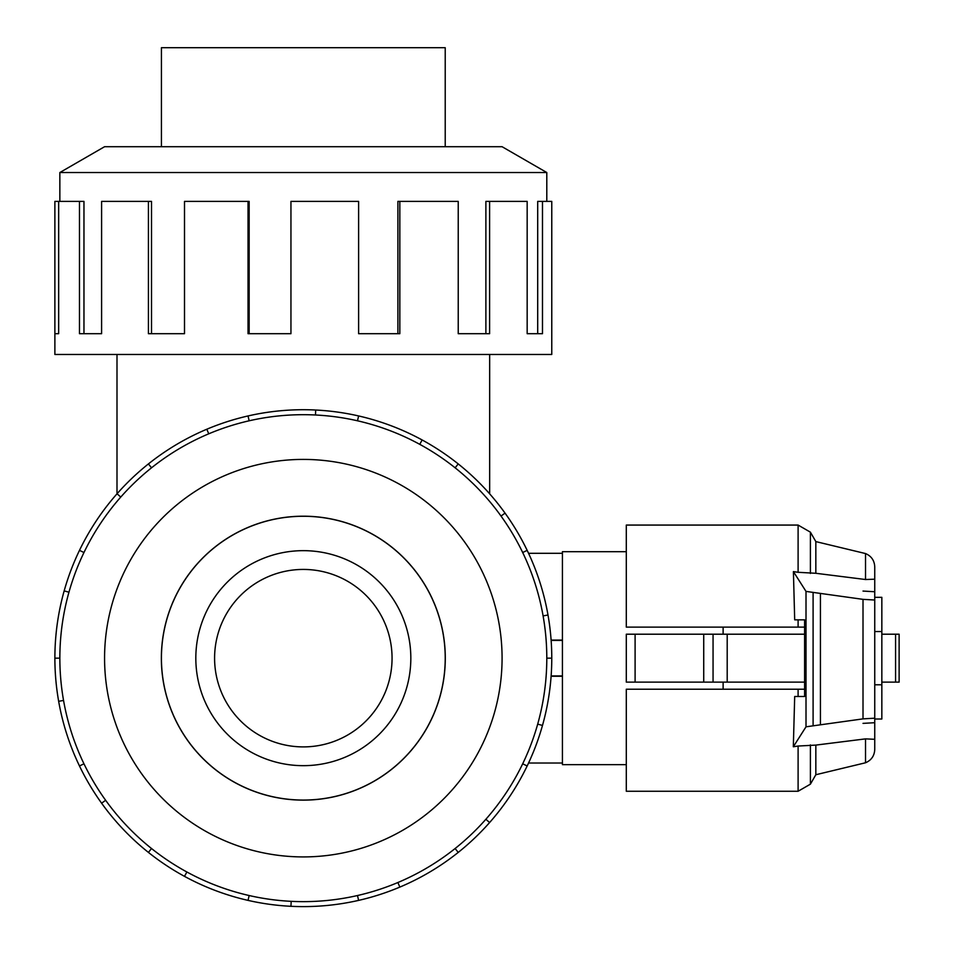 <?xml version="1.0" encoding="UTF-8"?>
<svg xmlns="http://www.w3.org/2000/svg" width="954" height="954" viewBox="0 0 954 954"><rect width="100%" height="100%" fill="white"/><g stroke="black" fill="none" stroke-linecap="round" stroke-linejoin="round"><path stroke-width="1.43" d="M392.058 658.165A88.734 88.734 0 0 0 303.324 569.431A88.734 88.734 0 0 0 214.59 658.165A88.734 88.734 0 0 0 303.324 746.899A88.734 88.734 0 0 0 392.058 658.165M528.564 763.021L562.419 763.021M562.419 676.267L551.114 676.267M161.429 658.165A141.896 141.896 0 0 0 303.324 800.06A141.896 141.896 0 0 0 445.22 658.165A141.896 141.896 0 0 0 303.324 516.269A141.896 141.896 0 0 0 161.429 658.165M195.82 658.165A107.504 107.504 0 0 1 303.324 550.661A107.504 107.504 0 0 1 410.828 658.165A107.504 107.504 0 0 1 303.324 765.668A107.504 107.504 0 0 1 195.82 658.165M161.429 146.713L161.429 47.7L445.22 47.7L445.22 146.713M161.357 658.165A141.967 141.967 0 0 0 303.324 800.132A141.967 141.967 0 0 0 445.291 658.165A141.967 141.967 0 0 0 303.324 516.197A141.967 141.967 0 0 0 161.357 658.165M546.797 658.165A243.473 243.473 0 0 0 303.324 414.692A243.473 243.473 0 0 0 59.852 658.165A243.473 243.473 0 0 0 303.324 901.637A243.473 243.473 0 0 0 546.797 658.165L551.77 658.165A248.445 248.445 0 0 1 527.168 765.955L522.685 763.808M502.078 658.165A198.754 198.754 0 0 0 303.324 459.411A198.754 198.754 0 0 0 104.57 658.165A198.754 198.754 0 0 0 303.324 856.919A198.754 198.754 0 0 0 502.078 658.165M63.548 700.439L58.659 701.309A248.445 248.445 0 0 1 527.168 550.363A248.445 248.445 0 0 1 551.77 658.165M546.797 201.389L546.797 172.531L502.078 146.713L104.57 146.713L59.852 172.531L59.852 201.389M58.659 333.697L54.879 333.697L54.879 201.389L58.659 201.389L58.659 333.697L54.879 333.697L54.879 354.471L551.77 354.471L551.77 201.389L542.48 201.389L542.48 333.697L527.168 333.697L537.698 333.697L537.698 201.389L542.48 201.389M626.301 764.643L562.419 764.643L562.419 551.686L626.301 551.686M723.12 682.122L723.12 689.217L626.301 689.217L626.301 791.26L798.104 791.26L798.104 746.04L793.323 746.755L806.011 726.817L863.012 718.875L874.746 718.195L874.746 739.302L865.528 738.873L815.837 745.098L798.104 746.04M874.746 684.781L881.842 684.781L881.842 719.006L874.746 719.006L874.746 722.703L863.012 723.37M874.746 631.548L881.842 631.548L881.842 684.781M635.102 634.207L626.301 634.207L626.301 682.122L635.102 682.122L635.102 634.207L804.604 634.207M635.102 682.122L804.604 682.122M723.12 627.112L723.12 634.207M562.419 675.909L551.138 675.909M562.419 640.42L551.138 640.42M863.012 591.063L874.746 591.742L874.746 597.323L881.842 597.323L881.842 631.548M713.055 682.122L713.055 634.207M703.73 682.122L703.73 634.207M881.842 682.122L899.121 682.122L899.121 634.207L899.121 682.122L899.121 634.207L881.842 634.207M798.104 627.112L798.104 619.838L804.604 619.838L794.694 619.838L793.406 571.601L798.104 572.305L798.104 525.07L626.301 525.07L626.301 627.112L804.604 627.112M804.604 689.217L626.301 689.217M798.104 689.217L798.104 696.492L804.604 696.492L794.694 696.492L793.323 746.755M804.604 619.838L804.604 696.492M806.011 726.817L806.011 591.408L793.406 571.601M798.104 572.305L815.837 573.282L865.528 579.519L874.746 579.197L874.746 600.018L863.012 599.351L806.011 591.408M820.428 724.313L820.428 593.901M874.746 718.195L874.746 600.018M865.528 579.519L865.528 553.558L815.837 541.598L815.837 573.282M865.528 738.873L865.528 762.771C871.36 760.255 874.436 755.818 874.746 749.474L874.746 737.132M815.837 745.098L815.837 774.731L810.399 784.164L798.104 791.26M865.528 553.558C871.36 556.075 874.436 560.511 874.746 566.855L874.746 579.197M527.168 333.697L527.168 201.389L489.605 201.389L489.605 333.697L458.23 333.697L485.884 333.697L485.884 201.389L489.605 201.389M458.23 333.697L458.23 201.389L399.833 201.389L399.833 333.697L358.609 333.697L397.901 333.697L397.901 201.389L399.833 201.389M358.609 333.697L358.609 201.389L290.946 201.389L290.946 333.697L248.04 333.697L248.04 201.389L249.149 201.389L249.149 333.697L290.946 333.697M248.04 201.389L184.504 201.389L184.504 333.697L148.419 333.697L148.419 201.389L151.519 201.389L151.519 333.697L184.504 333.697M148.419 201.389L101.601 201.389L101.601 333.697L79.48 333.697L79.48 201.389L83.964 201.389L83.964 333.697L101.601 333.697M79.48 201.389L58.659 201.389M59.852 172.531L546.797 172.531M68.95 592.219L64.168 590.872M79.48 550.363L83.964 552.521M54.879 658.165L59.852 658.165M120.776 497.058L117.044 493.767M148.419 463.918L151.519 467.806M208.747 433.808L206.815 429.228M248.04 415.944L249.149 420.797M315.464 414.99L315.714 410.029M358.609 415.944L357.5 420.797M419.772 444.337L422.145 439.973M458.23 463.918L455.13 467.806M501.017 516.042L505.048 513.133M527.168 550.363L522.685 552.521M543.1 615.89L548.001 615.02M537.698 724.11L542.48 725.457M485.884 819.271L489.605 822.551A248.445 248.445 0 0 1 458.23 852.411L455.13 848.523M527.168 765.955A248.445 248.445 0 0 1 489.605 822.551M397.901 882.522L399.833 887.101A248.445 248.445 0 0 1 358.609 900.385L357.5 895.532M458.23 852.411A248.445 248.445 0 0 1 399.833 887.101M291.185 901.339L290.946 906.3A248.445 248.445 0 0 1 248.04 900.385L249.149 895.532M358.609 900.385A248.445 248.445 0 0 1 290.946 906.3M186.877 871.992L184.504 876.356A248.445 248.445 0 0 1 148.419 852.411L151.519 848.523M248.04 900.385A248.445 248.445 0 0 1 184.504 876.356M105.644 800.287L101.601 803.196A248.445 248.445 0 0 1 79.48 765.955L83.964 763.808M148.419 852.411A248.445 248.445 0 0 1 101.601 803.196M79.48 765.955A248.445 248.445 0 0 1 58.659 701.309M551.114 640.062L562.419 640.062M562.419 553.308L528.564 553.308M727.198 682.122L727.198 634.207M895.567 682.122L895.567 634.207M863.012 718.875L863.012 599.351M813.094 725.35L813.094 592.863M798.104 525.07L810.399 532.165L810.399 573.449M810.399 744.907L810.399 784.164M489.664 493.838L489.664 354.471M815.837 541.598L810.399 532.165M865.528 762.771L815.837 774.731M116.996 493.838L116.996 354.471"/></g></svg>
